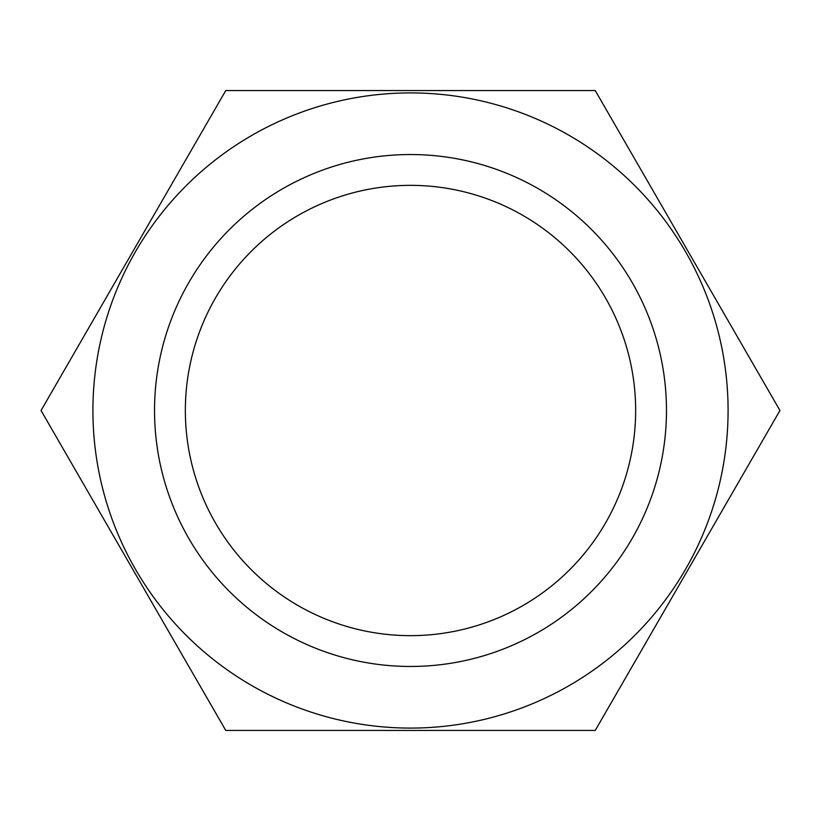 <?xml version="1.0" encoding="UTF-8"?>
<svg xmlns="http://www.w3.org/2000/svg" width="821" height="821" viewBox="0 0 821 821"><rect width="100%" height="100%" fill="white"/><g stroke="black" fill="none" stroke-linecap="round" stroke-linejoin="round"><path stroke-width="1.23" d="M410.5 635.649A225.149 225.149 0 0 1 185.351 410.5A225.149 225.149 0 0 1 410.5 185.351A225.149 225.149 0 0 1 635.649 410.5A225.149 225.149 0 0 1 410.5 635.649M410.5 666.467A255.967 255.967 0 0 1 154.533 410.5A255.967 255.967 0 0 1 410.5 154.533A255.967 255.967 0 0 1 666.467 410.5A255.967 255.967 0 0 1 410.5 666.467M410.5 92.917A317.583 317.583 0 0 1 728.083 410.5A317.583 317.583 0 0 1 410.5 728.083A317.583 317.583 0 0 1 92.917 410.5A317.583 317.583 0 0 1 410.5 92.917M595.225 730.454L225.775 730.454L41.05 410.5L225.775 90.546L595.225 90.546L779.95 410.5L595.225 730.454"/></g></svg>
